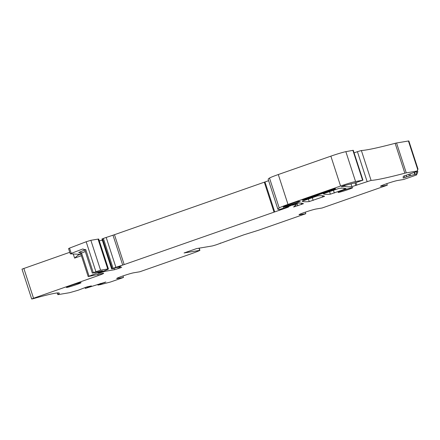 <?xml version="1.0" encoding="UTF-8"?>
<svg xmlns="http://www.w3.org/2000/svg" width="440" height="440" viewBox="0 0 440 440"><rect width="100%" height="100%" fill="white"/><g stroke="black" fill="none" stroke-linecap="round" stroke-linejoin="round"><path stroke-width="0.66" d="M285.406 206.674L283.162 207.323A52.454 3.025 -18 0 1 284.026 206.481L295.966 202.037L297.957 201.46L300.3 201.399L299.151 201.867L285.406 206.674L285.197 206.024M299.151 201.867L299.007 201.432M416.999 171.171L416.801 171.551L417.566 170.973L406.257 172.865A6.171 0.358 -18 0 0 404.844 173.195A123.415 7.123 -18 0 1 378.131 179.448A123.415 7.123 -18 0 1 371.085 180.406L351.923 186.648A215.974 12.463 -18 0 1 344.977 186.346A215.974 12.463 -18 0 1 344.806 186.236L341.352 186.747L343.717 185.768L356.114 182.54L362.967 180.169L355.564 181.544A12.342 0.71 -18 0 0 340.571 186.032L287.997 204.424A15.428 0.891 -18 0 0 279.213 207.933A58.619 3.383 -18 0 0 277.888 209.198A58.619 3.383 -18 0 0 279.054 209.479A29.002 1.672 -18 0 0 279.631 209.44L284.735 207.823L290.015 205.458A6.171 0.358 -18 0 1 297.886 203.17A215.974 12.463 -18 0 1 303.424 203.704L293.656 206.987L296.329 204.683A9.256 0.533 -18 0 0 296.411 204.573A9.256 0.533 -18 0 0 296.125 204.529L291.313 205.326L287.04 207.218L288.591 206.987L287.05 207.603L124.179 264.578A6.171 0.358 -18 0 1 122.7 265.078L115.907 267.333A6.171 0.358 -18 0 0 113.097 268.318L111.755 268.901L115.203 268.004A6.171 0.358 -18 0 1 118.338 266.904L120.863 266.211A24.684 1.425 -18 0 0 119.02 267.416A24.684 1.425 -18 0 0 120.764 267.394L121.737 267.262L119.911 268.031L114.455 269.737L105.281 271.277L99.781 272.987L99.66 272.624M99.638 284.702L97.993 285.109L100.128 284.147L105.859 281.996L85.465 288.376L91.388 285.907L86.856 286.924L78.128 290.241L69.548 292.705L58.24 294.597A6.171 0.358 -18 0 1 57.805 294.608A6.171 0.358 -18 0 1 57.948 294.47A58.619 3.383 -18 0 0 59.301 293.183A58.619 3.383 -18 0 0 49.407 294.432A58.619 3.383 -18 0 0 33.088 298.722L31.708 299.013L33.534 298.243L98.175 275.632A9.256 0.533 -18 0 0 103.648 273.328A9.256 0.533 -18 0 0 102.999 273.339L88.187 276.579L102.487 270.886L93.055 272.965L92.296 273.091L93.258 272.635L100.573 270.182L107.734 268.983A9.873 0.572 -18 0 1 108.433 268.972A9.873 0.572 -18 0 1 105.655 270.309L98.005 273.268L99.781 272.987M99.776 284.796L110.204 282.095A6.171 0.358 -18 0 0 112.393 281.358L123.481 277.475L117.359 278.504A9.256 0.533 -18 0 1 116.71 278.514A9.256 0.533 -18 0 1 123.734 275.677A9.256 0.533 -18 0 1 133.661 272.8L139.783 271.777L190.328 254.095A18.513 1.067 -18 0 0 199.634 250.52L199.903 250.349L199.194 248.155M299.563 214.363L299.679 214.731L305.8 213.703L258.682 230.186L243.766 234.856L216.271 244.799L212.443 245.933L196.57 248.595L184.069 252.967L199.903 250.349M299.679 214.731A9.256 0.533 -18 0 1 299.03 214.742A9.256 0.533 -18 0 1 306.053 211.904A9.256 0.533 -18 0 1 315.981 209.028L322.102 208.005L387.305 185.196L381.183 186.225A9.256 0.533 -18 0 1 380.529 186.23A9.256 0.533 -18 0 1 387.552 183.398A9.256 0.533 -18 0 1 397.485 180.521L403.601 179.493L414.689 175.615A6.171 0.358 -18 0 0 416.559 174.933L416.625 173.965L410.493 175.588L410.014 174.114M416.801 171.551L403.277 176.242L403.15 178.007L410.493 175.588M344.977 186.346L344.685 185.444L344.977 186.346M352.209 187.644A7.711 0.446 -18 0 1 352.754 187.638A7.711 0.446 -18 0 1 346.902 189.998A7.711 0.446 -18 0 1 338.63 192.396A7.711 0.446 -18 0 1 338.085 192.401A7.711 0.446 -18 0 1 343.937 190.042A7.711 0.446 -18 0 1 352.209 187.644M66.952 287.425A7.711 0.446 -18 0 1 66.413 287.43A7.711 0.446 -18 0 1 72.264 285.07A7.711 0.446 -18 0 1 80.537 282.673A7.711 0.446 -18 0 1 81.081 282.661A7.711 0.446 -18 0 1 75.229 285.027A7.711 0.446 -18 0 1 66.952 287.425M309.243 201.581A215.974 12.463 -18 0 1 302.159 201.185L317.548 195.888A215.974 12.463 -18 0 1 324.566 196.306L309.243 201.581L308.363 198.875M332.101 190.168L304.073 199.854L302.269 199.898L303.182 199.518L327.882 190.878A5.863 0.341 -18 0 1 335.566 188.711A5.863 0.341 -18 0 1 332.101 190.168L331.903 189.569M323.323 193.781A215.974 12.463 -18 0 0 330.391 194.183L346.104 188.771A215.974 12.463 -18 0 0 339.075 188.359L323.318 193.765M122.98 275.935L123.481 277.475M92.296 273.091L84.777 249.948L82.83 248.958L71.236 253.38L69.526 248.105L68.602 248.578M80.905 254.166L78.089 255.156A9.256 0.533 -18 0 0 79.607 254.337A9.256 0.533 -18 0 0 79.486 254.293L70.317 253.847L71.236 253.38M80.68 253.446L78.738 252.461L84.788 249.981M81.411 255.723L74.613 258.104L73.276 253.99M78.089 255.156L74.613 258.104M82.83 248.958C84.332 249.623 85.3 249.805 85.734 249.497L84.777 249.948M95.882 271.634L86.174 241.753L69.526 248.105M404.844 173.195L395.137 143.314A6.171 0.358 -18 0 1 396.545 142.989L408.425 140.993A6.171 0.358 -18 0 1 408.859 140.987A6.171 0.358 -18 0 1 408.865 140.998L417.995 169.109M417.566 170.973L417.813 171.732L417.324 170.236L418 169.12L417.709 169.565L408.425 140.993M408.859 140.987L418 169.114L417.384 170.412M416.559 174.933L417.813 171.732L416.625 173.965M99.957 283.613L100.128 284.147M100.964 283.822L100.804 283.338M104.489 282.684L104.39 282.375M87.225 286.831L87.428 287.441M31.708 299.013L22 269.132L69.773 252.291M88.187 276.579L80.668 253.44L81.538 253.022L80.031 251.823M85.3 251.565L81.538 253.022L89.056 276.161M86.174 241.753L90.866 240.306L98.026 239.102A9.873 0.572 -18 0 1 98.725 239.091L108.433 268.972M99.27 240.774L102.339 240.262M111.645 268.906L101.937 239.025L103.384 238.436A6.171 0.358 -18 0 1 106.2 237.452L112.987 235.202A6.171 0.358 -18 0 0 114.472 234.696L268.62 180.686M277.888 209.198L268.18 179.316A58.619 3.383 -18 0 1 269.5 178.052A15.428 0.891 -18 0 1 278.289 174.543L330.864 156.151A12.342 0.71 -18 0 1 345.857 151.663L353.26 150.288L362.967 180.169M367.12 181.561L357.412 151.679L354.09 152.84M357.412 151.679L361.377 150.524A123.415 7.123 -18 0 0 368.418 149.567A123.415 7.123 -18 0 0 395.137 143.314M404.905 177.551L404.344 175.83M406.813 176.935L406.241 175.175M409.316 175.967L408.826 174.455M220.495 243.32L220.396 243.029M305.3 212.163L305.8 213.703M386.799 183.651L387.305 185.196M416.229 171.738L416.829 173.58M98.059 285.07L97.829 284.367M85.36 288.365L85.08 287.502M57.948 294.47L57.453 292.941M33.534 298.243L23.826 268.362M98.175 275.632L97.746 274.302M101.618 271.304L101.525 271.013M93.258 272.635L85.734 249.497M100.573 270.182L90.866 240.306M107.734 268.983L98.026 239.102M101.607 272.448L101.442 271.937M103.455 271.81L103.268 271.233M105.281 271.277L105.045 270.545M114.455 269.737L114.021 268.406M118.283 268.598L117.788 267.091M119.911 268.031L119.746 267.526M112.228 268.642L102.514 238.761M113.097 268.318L103.384 238.436M115.907 267.333L106.2 237.452M122.7 265.078L112.987 235.202M124.179 264.578L114.472 234.696M274.038 212.157L264.33 182.276M274.709 211.915L264.996 182.034M279.51 210.128L279.296 209.473M280.913 209.638L280.753 209.143M287.05 207.603L286.786 206.789M287.315 207.075L287.166 206.624M290.554 205.782L290.406 205.326M291.313 205.326L291.225 205.046M291.583 205.233L291.495 204.958M293.161 204.771L293.057 204.452M296.125 204.529L295.834 203.632M294.03 206.921L293.92 206.586M297.858 205.788L297.055 203.319M301.604 204.474L301.169 203.137M279.213 207.933L269.5 178.052M287.997 204.424L278.289 174.543M340.571 186.032L330.864 156.151M355.564 181.544L345.857 151.663M362.582 180.191L352.875 150.31M344.591 186.247L344.366 185.548M344.806 186.236L344.559 185.482M351.923 186.648L350.983 183.766M355.861 185.499L354.986 182.809M356.807 185.163L355.966 182.573M371.085 180.406L361.377 150.524M406.257 172.865L396.545 142.989M414.777 174.29L414.249 172.667M414.639 172.535L415.179 174.191L414.639 172.535M199.689 250.349L198.985 248.193M117.359 278.504L117.243 278.135M322.745 197.082L322.311 195.74M313.181 200.426L312.235 197.522M334.329 193.028L333.388 190.124M330.391 194.183L329.511 191.477M344.284 189.547L343.849 188.21M306.059 199.276L305.839 198.589M304.073 199.854L303.881 199.271M381.062 185.856L381.183 186.225M70.273 253.836L68.563 248.562M97.993 285.109L97.763 284.389M85.294 288.404L85.008 287.524M57.805 294.608L57.272 292.952M119.02 267.416L118.806 266.75M287.04 207.218L286.886 206.745M290.587 205.634L290.477 205.299M296.411 204.573L296.082 203.561"/></g></svg>
